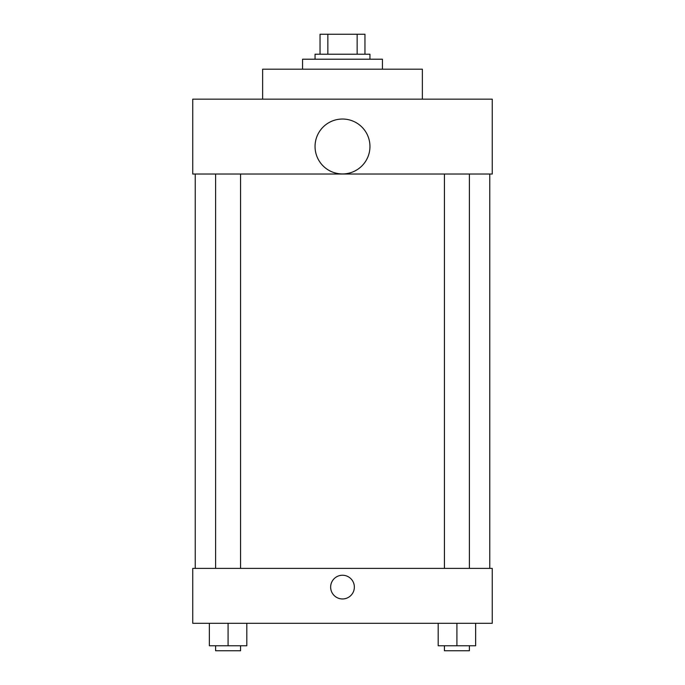 <?xml version="1.0" encoding="UTF-8"?>
<svg xmlns="http://www.w3.org/2000/svg" width="685" height="685" viewBox="0 0 685 685"><rect width="100%" height="100%" fill="white"/><g stroke="black" fill="none" stroke-linecap="round" stroke-linejoin="round"><path stroke-width="1.03" d="M327.85 54.218L327.85 34.25L320.041 34.25L320.041 54.218L320.041 34.25M327.85 34.25L364.959 34.25L364.959 54.218M357.15 54.218L357.15 34.25M315.049 59.21L315.049 54.218L369.951 54.218L369.951 59.21M382.435 69.194L382.435 59.21L302.565 59.21L302.565 69.194M422.371 99.145L422.371 69.194L262.629 69.194L262.629 99.145M192.742 99.145L492.258 99.145L492.258 174.024L192.742 174.024L192.742 99.145M315.049 146.487A27.451 27.451 0 0 0 356.226 170.265A27.451 27.451 0 0 0 356.226 122.709A27.451 27.451 0 0 0 315.049 146.487M195.242 568.387L195.242 174.024M444.437 174.024L444.437 568.387M215.604 568.387L215.604 174.024M192.742 568.387L492.258 568.387L492.258 623.299L192.742 623.299L192.742 568.387M342.5 598.955A11.859 11.859 0 0 1 332.234 581.171A11.859 11.859 0 0 1 352.766 581.171A11.859 11.859 0 0 1 342.5 598.955M438.194 623.299L438.194 645.758L475.63 645.758L475.638 623.299L475.638 645.758M456.912 645.758L456.912 623.299M469.396 645.758L469.396 650.75L444.437 650.75L444.437 645.758M209.362 623.299L209.362 645.758L246.805 645.758L246.805 623.299L246.805 645.758M228.088 645.758L228.088 623.299M240.563 645.758L240.563 650.75L215.604 650.75L215.604 645.758M489.758 568.387L489.758 174.024M469.396 174.024L469.396 568.387M240.563 568.387L240.563 174.024"/></g></svg>
